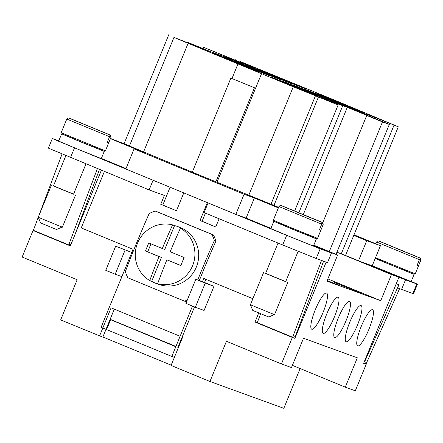 <?xml version="1.0" encoding="UTF-8"?>
<svg xmlns="http://www.w3.org/2000/svg" width="443" height="443" viewBox="0 0 443 443"><rect width="100%" height="100%" fill="white"/><g stroke="black" fill="none" stroke-linecap="round" stroke-linejoin="round"><path stroke-width="0.66" d="M375.287 258.28L382.813 261.298M402.92 269.543L413.618 274.173L375.199 258.49M414.111 274.328L411.143 281.565L372.231 265.728M403.108 269.078L402.621 269.637L391.701 265.241L382.746 261.464L383.007 260.833M379.85 241.479L419.87 257.909L420.8 260.174L418.491 265.806L417.118 265.307L419.427 259.676L418.497 257.411L395.527 248.052M395.566 247.958L378.665 241.014C377.896 240.842 377.214 241.186 376.616 242.039L375.891 243.822M380.293 241.596L420.269 258.119C420.584 257.87 420.778 258.557 420.85 260.179L415.241 273.852L375.526 257.699M368.947 329.227A19.558 4.098 -67.6 0 1 357.639 345.905A19.558 4.098 -67.6 0 1 361.239 326.425A19.558 4.098 -67.6 0 1 372.546 309.746A19.558 4.098 -67.6 0 1 368.947 329.227M357.468 325.051A19.558 4.098 -67.6 0 1 346.155 341.73A19.558 4.098 -67.6 0 1 349.754 322.249A19.558 4.098 -67.6 0 1 361.067 305.57A19.558 4.098 -67.6 0 1 357.468 325.051M345.983 320.882A19.558 4.098 -67.6 0 1 334.67 337.56A19.558 4.098 -67.6 0 1 338.269 318.08A19.558 4.098 -67.6 0 1 349.582 301.401A19.558 4.098 -67.6 0 1 345.983 320.882M334.498 316.706A19.558 4.098 -67.6 0 1 323.191 333.385A19.558 4.098 -67.6 0 1 326.784 313.904A19.558 4.098 -67.6 0 1 338.098 297.225A19.558 4.098 -67.6 0 1 334.498 316.706M323.019 312.536A19.558 4.098 -67.6 0 1 311.706 329.215A19.558 4.098 -67.6 0 1 315.305 309.735A19.558 4.098 -67.6 0 1 326.613 293.056A19.558 4.098 -67.6 0 1 323.019 312.536M274.239 314.563L268.846 317.022L252.759 310.427L250.389 304.756L274.239 314.563M265.617 273.353L285.718 281.598M278.038 243.063L265.59 273.414L274.549 277.191L285.696 281.659L298.145 251.308M285.12 225.803L273.791 221.35L292.784 229.352L315.925 238.672L305.221 234.048M316.413 238.827L313.445 246.064L289.816 236.59L270.823 228.588L273.791 221.35M285.381 225.16L285.054 225.963L294.008 229.74L305.155 234.214L305.487 233.406M282.158 205.984L322.172 222.414L323.102 224.679L320.793 230.305L319.425 229.806L321.734 224.18L320.804 221.915L297.834 212.557M297.873 212.463L280.973 205.519C280.746 205.076 280.065 205.419 278.924 206.543L273.32 220.215L293.022 228.522L317.548 238.356L323.102 224.679M62.086 227.087L38.236 217.28L40.612 222.951L56.51 229.491L62.086 227.087M73.571 194.128L53.465 185.883M85.981 163.877L73.549 194.184L62.397 189.715L53.442 185.938L65.891 155.587M93.074 146.572L103.778 151.201L80.632 141.882L61.643 133.875L72.968 138.327M104.266 151.356L101.297 158.594L77.663 149.119L58.675 141.112L61.643 133.875M93.268 146.107L92.775 146.666L81.861 142.269L72.901 138.493L73.161 137.862M108.646 142.834L107.272 142.336L109.582 136.704L108.651 134.439L68.82 118.043C68.05 117.871 67.369 118.215 66.777 119.067L61.167 132.739L105.401 150.88L111.005 137.208L108.646 142.834L107.3 142.275M70.005 118.508L110.025 134.938L110.955 137.203M155.177 211.012L156.75 211.582A225.576 1.966 22.3 0 0 184.676 223.117A225.576 1.966 22.3 0 0 213.471 234.967L211.898 234.397A225.576 1.966 -157.7 0 1 183.103 222.547A225.576 1.966 -157.7 0 1 155.177 211.012A47.805 46.742 -70 0 0 149.147 213.609A225.576 47.285 112.4 0 0 125.336 271.659A47.805 46.742 -70 0 0 127.8 277.755A225.576 1.966 22.3 0 0 155.731 289.296A225.576 1.966 22.3 0 0 184.521 301.146L186.093 301.716A47.805 46.742 -70 0 0 186.686 301.506A47.805 46.742 -70 0 1 186.093 301.716M166.867 259.808A173.789 36.426 112.4 0 0 157.597 283.83L159.558 284.539A30.423 29.747 110 0 1 156.661 283.653L158.461 284.306A30.423 29.747 -70 0 0 196.587 266.464A30.423 29.747 -70 0 0 180.395 227.569A30.423 29.747 -70 0 0 179.243 227.121L177.444 226.467A30.423 29.747 110 0 1 178.595 226.916A30.423 29.747 110 0 1 182.405 228.821L180.451 228.112A173.789 36.426 112.4 0 0 170.167 251.762A173.789 1.517 22.3 0 0 184.122 257.51A172.742 36.21 112.4 0 0 180.827 265.551A173.789 1.517 -157.7 0 1 166.867 259.808L180.866 265.457M156.661 283.653A30.423 29.747 110 0 1 155.51 283.21A30.423 29.747 110 0 1 151.7 281.299L149.745 280.591A173.789 36.426 -67.6 0 1 159.009 256.569A173.789 1.517 -157.7 0 1 145.47 250.971A172.742 36.21 -67.6 0 1 148.765 242.93A173.789 1.517 22.3 0 0 162.31 248.523A173.789 36.426 -67.6 0 1 172.593 224.872A30.423 29.747 -70 0 0 137.596 243.013A30.423 29.747 -70 0 0 149.745 280.591M172.593 224.872L174.548 225.581A30.423 29.747 110 0 1 177.444 226.467M197.75 279.959A225.576 47.285 -67.6 0 1 214.362 240.499L215.935 241.07A47.805 46.742 -70 0 0 213.471 234.967A47.805 46.742 -70 0 1 215.935 241.07A225.576 47.285 112.4 0 0 199.322 280.53M299.147 88.279L317.498 96.037L308.771 92.642L270.856 76.91L299.147 88.279M310.632 92.454L328.983 100.212L320.256 96.818L282.341 81.08L310.632 92.454M322.116 96.624L340.468 104.382L331.741 100.987L293.82 85.255L322.116 96.624M333.596 100.799L351.947 108.557L343.22 105.163L305.305 89.425L333.596 100.799M345.08 104.969L363.432 112.727L354.705 109.332L316.789 93.6L345.08 104.969M240.217 63.98L258.568 71.738L249.841 68.344L211.926 52.612L240.217 63.98M251.702 68.156L270.053 75.914L261.326 72.519L223.405 56.782L251.702 68.156M263.181 72.325L281.538 80.083L272.81 76.689L234.89 60.957L263.181 72.325M274.666 76.501L293.017 84.259L284.29 80.864L246.374 65.127L274.666 76.501M286.15 80.67L304.502 88.428L295.774 85.034L257.859 69.302L286.15 80.67M354.007 234.796L380.448 245.699L366.738 240.715L353.769 235.371L398.296 126.809L374.368 117.151L349.859 108.247L389.325 124.411L336.032 254.354M292.397 365.348L345.291 387.16L357.329 357.806L303.51 338.253L291.472 367.601L281.443 363.958L292.33 337.422L255.007 322.033L258.729 312.952M336.663 283.326L349.178 288.448L336.625 283.37M361.853 293.681L333.834 282.125L361.881 293.687M327.194 280.502L337.882 284.927L327.189 280.519M313.81 245.189L337.644 255.018L326.928 281.155L380.742 300.708L391.462 274.571L336.935 252.145M327.853 278.902L380.742 300.708M396.28 283.714L398.883 284.783L397.609 287.895L413.502 293.831L417.461 284.179L405.506 279.865L401.546 289.517M405.506 279.865L345.523 255.478L353.769 235.371M216.976 182.3L255.567 88.212L230.881 78.084L192.29 172.177L278.603 207.324M303.339 214.467L347.29 107.311L322.781 98.407L338.136 104.947L293.272 86.806L173.955 37.422L129.428 145.991L192.306 172.128M129.489 145.841L110.495 138.454M110.418 138.648L144.363 152.647L134.074 148.909L244.082 194.267L254.365 197.999L278.37 207.9M100.55 149.712L100.788 149.13M126.006 168.584L101.369 158.422M270.928 228.333L246.12 218.106L235.837 214.368L125.829 169.01L134.074 148.909M235.837 214.368L244.082 194.267M246.12 218.106L254.365 197.999M153.333 180.351L58.548 141.217L52.352 138.498L58.797 140.808M215.863 181.896L254.448 87.808M183.784 192.91L176.458 210.774L160.743 204.295L164.37 195.452L149.119 189.909L48.392 148.145L52.352 138.498M104.393 171.469L81.235 227.923L133.094 249.309L101.104 327.316L171.823 356.471L192.483 306.085M205.236 283.143L213.98 286.316L204.085 310.443L195.346 307.265L205.236 283.143L195.812 279.256L202.495 281.682L203.813 278.464L252.875 298.693M219.113 218.77L215.747 226.977L200.031 220.498L207.357 202.628M261.503 73.737L255.567 88.212L230.881 78.084M170.09 187.262L162.797 205.043L176.458 210.774M173.955 37.422L208.271 50.834L186.664 41.924L186.497 42.34M358.492 260.822L366.738 240.715M365.431 263.341L372.203 265.806L380.448 245.699M411.198 281.432L417.461 284.179M345.523 255.478L342.356 254.326M363.67 363.221L366.2 364.262L363.625 363.326L398.916 277.279L391.462 274.571M398.916 277.279L362.773 262.378M186.664 41.924L210.846 51.77L242.725 63.355L203.259 47.185L245.295 64.285L255.146 67.868L239.862 61.355L337.428 101.325L398.296 126.809M347.29 107.311L368.897 116.221L366.754 115.44L322.742 222.757M316.49 237.991L316.197 238.711M366.754 115.44L382.47 121.919L329.293 251.574M382.47 121.919L389.325 124.411M203.259 47.185L202.744 48.431M218.975 53.664L218.593 54.589M221.112 54.445L220.736 55.364M168.805 34.67L124.118 143.626M184.521 41.149L184.388 41.47M373.986 118.087L374.368 117.151M235.338 60.182L235.504 59.772M341.243 253.917L394.01 125.247M298.892 212.646L342.422 106.503M294.673 210.929L338.136 104.947M273.968 205.414L318.495 96.851M231.994 78.489L237.93 64.013M162.31 248.523L164.774 249.42L174.548 225.581M145.47 250.971L161.474 257.461L151.7 281.299M150.985 243.849L147.724 251.79M159.009 256.569L161.474 257.461M157.597 283.83A30.423 29.747 -70 0 0 192.6 265.689A30.423 29.747 -70 0 0 180.451 228.112M214.362 240.499A47.805 46.742 -70 0 0 211.898 234.397M184.521 301.146A47.805 46.742 -70 0 0 187.267 300.088M132.623 252.831L115.662 246.208L105.772 270.335L115.197 274.223L125.092 250.096M132.645 252.781L115.662 246.208M121.88 276.648L115.197 274.223M195.812 279.256L185.916 303.377L195.346 307.265M319.447 229.751L320.793 230.305M213.98 286.316L202.495 281.682M203.813 278.464L205.868 279.212L204.55 282.429M174.365 357.396L171.823 356.471M194.505 306.921L177.837 347.567L178.319 347.744M110.069 319.458L175.816 346.736M106.115 329.105L106.674 329.337L110.573 319.835M62.064 153.998L38.58 216.455M38.253 217.319L33.363 230.327L68.72 244.901L97.421 168.595M99.465 169.436L74.568 235.632M70.98 244.375L68.72 244.901M321.518 260.44L292.64 337.228L257.283 322.648L260.634 313.738M292.64 337.228L295.226 336.625L323.595 261.193M331.464 252.964L327.504 262.61L316.191 258.502L282.695 244.985L204.118 212.585L208.077 202.938L286.649 235.333L320.151 248.85L331.464 252.964L313.633 245.61M178.429 347.473L177.953 347.279M175.932 346.443L110.13 319.314M205.419 213.122L202.086 221.245L215.747 226.977M202.086 221.245L200.031 220.498M162.797 205.043L160.743 204.295M153.073 180.257L149.119 189.909M313.677 245.5L330.146 252.421M337.644 255.018L330.19 252.311M326.164 262.123L294.9 338.358L255.007 322.033M294.9 338.358L292.33 337.422M101.392 170.228L70.359 245.898L33.037 230.51L35.673 231.279M70.398 245.793L35.606 231.445M110.008 319.602L102.809 337.156L60.663 319.935L77.154 279.727L22.15 257.045L33.037 230.51M345.291 387.16L355.314 390.798L366.2 364.262M300.138 368.543L283.825 408.33L209.954 381.489L226.445 341.282L281.443 363.958M99.553 335.971L111.099 307.824L180.102 336.276M182.123 337.112L182.599 337.306L171.059 365.453L209.954 381.489M171.181 365.159L102.876 336.996M110.063 319.481L114.3 309.148M418.491 265.806L417.14 265.246M399.558 288.698L366.09 363.919L364.606 361.837L398.883 284.783M364.606 361.837L364.296 361.704M366.09 363.919L363.775 362.967M418.497 257.411L378.92 241.097M419.427 259.676L376.616 242.039M278.924 206.543L321.734 224.18M281.227 205.596L320.804 221.915M322.172 222.414L282.595 206.095M109.582 136.704L66.777 119.067M108.651 134.439L69.075 118.126M70.448 118.624L110.025 134.938M143.554 151.977L188.076 43.414M270.95 204.317L315.471 95.749M248.75 195.369L293.272 86.806M74.502 147.862L70.542 157.509M320.151 248.85L316.191 258.502M286.649 235.333L282.695 244.985M380.255 241.579L419.87 257.909M416.813 283.974L412.859 293.626M287.706 282.484L274.516 314.652M282.556 206.078L321.308 221.982C322.598 221.932 323.213 222.835 323.157 224.684M51.432 185.113L38.236 217.28M70.409 118.608L110.429 135.148C110.744 134.899 110.933 135.586 111.005 137.208M75.559 195.009L62.363 227.176M250.389 304.756L263.579 272.589"/></g></svg>
